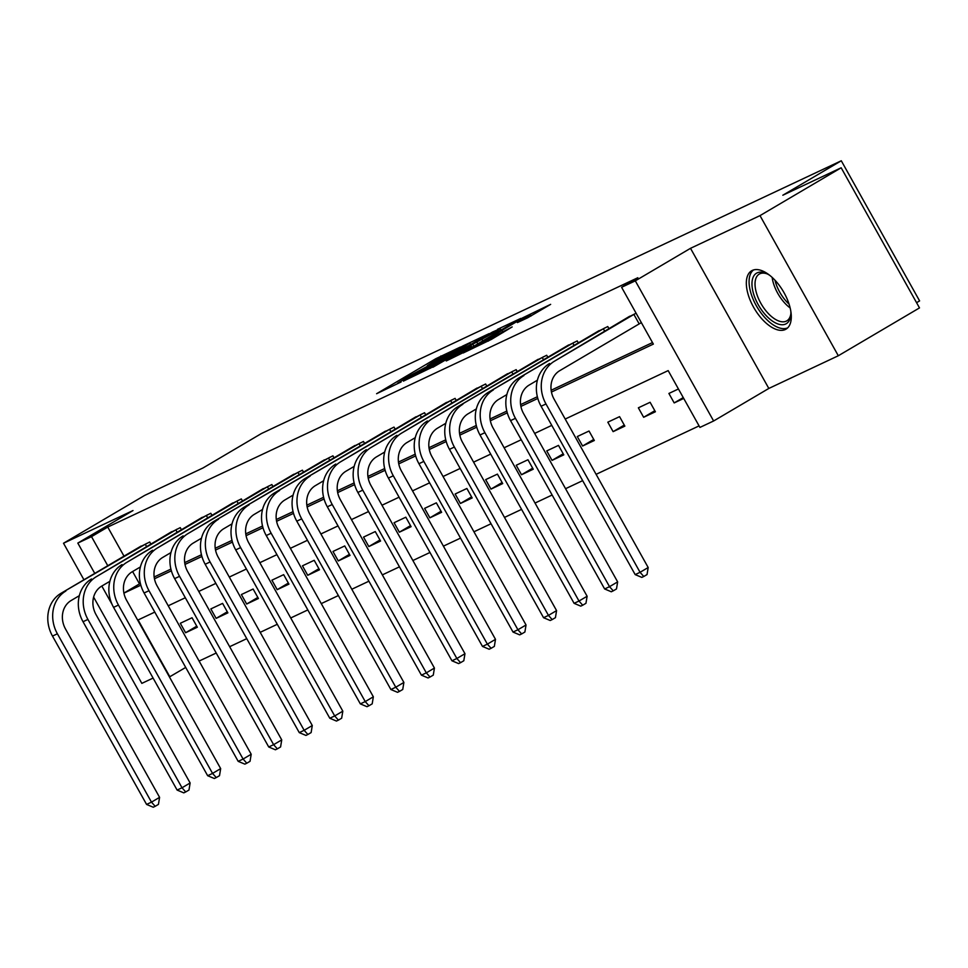<?xml version="1.0" encoding="UTF-8"?>
<svg xmlns="http://www.w3.org/2000/svg" width="968" height="968" viewBox="0 0 968 968"><rect width="100%" height="100%" fill="white"/><g stroke="black" fill="none" stroke-linecap="round" stroke-linejoin="round"><path stroke-width="1.45" d="M460.405 347.028L435.769 358.729L376.6 393.722L401.127 381.973L397.666 383.171L408.206 376.588L430.76 364.5L427.299 365.698L433.059 361.935L460.405 347.028M752.305 270.423A33.868 16.819 -120.5 0 0 751.616 270.786A33.868 16.819 -120.5 0 0 753.927 307.824A33.868 16.819 -120.5 0 0 785.326 329.507A33.868 16.819 -120.5 0 0 786.016 329.144A33.868 16.819 -120.5 0 0 783.693 292.094A33.868 16.819 -120.5 0 0 752.305 270.423M527.645 317.806L550.647 304.363L522.333 318.012L463.164 353.005L491.478 339.357L512.181 326.918L472.638 347.935L515.218 322.526L530.307 314.552L517.408 322.574L527.645 317.806M841.168 167.779L919.491 307.909L838.312 355.752L760.001 215.622L841.168 167.779L782.834 195.221L841.289 160.773L261.469 433.507L203.026 467.955L144.692 495.398L63.513 543.242L133.003 510.547L77.815 543.084L91.512 536.647L107.75 527.076L637.839 277.719L621.601 287.29L635.31 280.853L713.622 420.983L699.925 427.42L668.174 370.611L565.203 419.047M760.001 215.622L690.511 248.316L635.31 280.853M489.082 333.645L462.571 346.12L403.402 381.114L431.716 367.465L489.082 333.645M497.564 329.289L520.76 318.424L461.603 353.417L446.248 360.955L471.319 346.072L466.152 348.117L432.865 367.271L492.446 332.072L497.806 329.737M63.513 543.242L83.938 579.784M93.618 597.111L141.836 683.372L153.089 678.072M916.575 302.681L919.6 300.903L841.289 160.773M107.75 527.076L124.013 556.164M132.604 571.543L139.501 583.885L140.384 583.462M154.166 576.989L170.912 569.099M184.694 562.626L201.453 554.737M215.235 548.251L231.993 540.374M245.775 533.888L262.534 526.011M276.303 519.526L293.062 511.649M306.844 505.163L323.602 497.286M337.384 490.8L354.143 482.923M367.925 476.438L384.671 468.548M398.453 462.075L415.211 454.186M428.993 447.712L445.752 439.823M459.534 433.337L476.292 425.46M490.074 418.975L506.821 411.097M520.602 404.612L537.361 396.735M551.143 390.249L652.505 342.575M138.146 547.84L149.713 542.007L150.827 543.992M168.674 533.477L180.254 527.645L181.367 529.629M199.214 519.114L210.794 513.282L211.907 515.266M229.755 504.751L241.322 498.919L242.436 500.904M260.295 490.377L271.863 484.557L272.976 486.541M290.823 476.014L302.403 470.182L303.516 472.178M321.364 461.651L332.944 455.819L334.045 457.816M351.904 447.289L363.472 441.456L364.585 443.453M382.445 432.926L394.012 427.094L395.125 429.078M412.973 418.563L424.553 412.731L425.666 414.715M443.513 404.2L455.081 398.368L456.194 400.353M474.054 389.838L485.621 384.006L486.735 385.99M504.582 375.463L516.162 369.643L517.275 371.627M535.122 361.1L546.702 355.268L547.815 357.265M565.663 346.738L577.231 340.905L578.344 342.902M596.203 332.375L607.771 326.543L608.884 328.539M640.429 323.143L641.385 322.695M626.732 318.012L636.097 313.221M199.118 661.059L216.215 653.025M229.658 646.697L246.755 638.662M260.198 632.334L277.296 624.287M290.727 617.971L307.824 609.925M321.267 603.609L338.364 595.562M351.808 589.246L368.905 581.199M382.336 574.883L399.445 566.837M412.876 560.52L429.974 552.474M443.417 546.146L460.514 538.111M473.957 531.783L491.054 523.749M504.485 517.42L521.583 509.374M535.026 503.058L552.123 495.011M565.566 488.695L582.663 480.648M596.106 474.332L699.065 425.896M185.602 632.745L197.339 627.228L192.051 617.753L180.302 623.283L185.602 632.745L196.758 626.175M216.13 618.383L227.879 612.865L222.592 603.391L210.843 608.92L216.13 618.383L227.286 611.812M246.671 604.02L258.42 598.49L253.12 589.028L241.383 594.546L246.671 604.02L257.827 597.438M277.211 589.657L288.948 584.127L283.66 574.665L271.911 580.183L277.211 589.657L288.367 583.075M307.739 575.294L319.488 569.765L314.201 560.303L302.452 565.82L307.739 575.294L318.908 568.712M338.28 560.932L350.029 555.402L344.741 545.94L332.992 551.457L338.28 560.932L349.436 554.349M368.82 546.557L380.569 541.039L375.269 531.565L363.532 537.095L368.82 546.557L379.976 539.987M399.361 532.194L411.097 526.677L405.81 517.202L394.061 522.732L399.361 532.194L410.517 525.624M429.889 517.832L441.638 512.314L436.35 502.84L424.601 508.369L429.889 517.832L441.045 511.261M460.429 503.469L472.178 497.951L466.879 488.477L455.141 494.007L460.429 503.469L471.585 496.899M490.97 489.106L502.707 483.576L497.419 474.114L485.67 479.632L490.97 489.106L502.126 482.524M521.51 474.744L533.247 469.214L527.959 459.752L516.21 465.269L521.51 474.744L532.666 468.161M552.038 460.381L563.787 454.851L558.5 445.389L546.751 450.906L552.038 460.381L563.194 453.798M582.579 446.018L594.328 440.488L589.028 431.026L577.291 436.544L582.579 446.018L593.735 439.436M613.119 431.643L624.856 426.126L619.568 416.651L607.819 422.181L613.119 431.643L624.275 425.073M643.647 417.281L655.396 411.763L650.109 402.289L638.36 407.818L643.647 417.281L654.816 410.71M678.435 388.967L668.9 393.456L674.188 402.918L683.723 398.441M690.511 248.316L768.822 388.446L838.312 355.752M768.822 388.446L713.622 420.983M185.699 667.424L169.436 676.959M551.445 392.04L653.352 344.1L621.601 287.29M123.916 593.142L140.832 585.192M154.457 578.779L171.372 570.817M184.997 564.417L201.913 556.455M215.537 550.054L232.441 542.092M246.066 535.691L262.981 527.729M276.606 521.316L293.522 513.367M307.146 506.954L324.062 499.004M337.687 492.591L354.591 484.641M368.215 478.228L385.131 470.279M398.755 463.866L415.671 455.904M429.296 449.503L446.212 441.541M459.824 435.14L476.74 427.178M490.365 420.765L507.28 412.816M520.905 406.403L537.821 398.453M91.512 536.647L107.775 565.736M112.094 604.431L101.822 586.051M94.755 573.407L77.815 543.084M154.783 612.103L138.085 619.968L169.836 676.777M551.772 425.375L534.675 433.41M521.232 439.738L504.134 447.773M490.691 454.101L473.594 462.147M460.151 468.464L443.054 476.51M429.623 482.826L412.525 490.873M399.082 497.189L381.985 505.236M368.542 511.552L351.444 519.598M338.014 525.914L320.904 533.961M307.473 540.289L290.376 548.324M276.933 554.652L259.835 562.686M246.392 569.015L229.295 577.061M215.864 583.377L198.767 591.424M185.324 597.74L168.226 605.786M139.501 583.885L123.904 593.069M674.188 402.918L683.251 397.582M465.33 344.971L410.142 377.423L429.647 367.078L464.071 346.786L469.831 343.023L465.33 344.971M495.459 331.842L500.274 328.696L485.186 336.67L470.073 345.697L495.459 331.842L496.136 333.053M141.147 546.037L60.972 593.323L146.543 543.508M79.34 595.671L71.16 600.499A21.707 18.828 64.8 0 0 65.509 628.994L159.587 797.354L158.437 804.396L155.195 806.308L153.234 807.227L146.579 804.432L52.49 636.085A32.561 28.241 -115.2 0 1 60.972 593.323M146.579 804.432L151.468 802.133L57.39 633.786A32.561 28.241 -115.2 0 1 65.86 591.024M155.195 806.308L151.468 802.133L159.587 797.354M146.555 546.521L145.273 544.222M790.808 311.103A29.306 14.556 59.5 0 1 790.795 314.915A29.306 14.556 59.5 0 1 785.701 324.002A29.306 14.556 59.5 0 1 758.198 304.642A29.306 14.556 59.5 0 1 757.121 272.867A29.306 14.556 59.5 0 1 766.378 273.496A29.306 14.556 59.5 0 1 769.717 275.323M767.406 273.98A27.14 13.479 -120.5 0 0 759.807 273.799A27.14 13.479 -120.5 0 0 759.251 274.089A27.14 13.479 -120.5 0 0 761.114 303.771A27.14 13.479 -120.5 0 0 786.27 321.146A27.14 13.479 -120.5 0 0 786.815 320.856A27.14 13.479 -120.5 0 0 790.856 313.777M753.564 269.951A33.65 16.71 -120.5 0 0 757.012 306.916A33.65 16.71 -120.5 0 0 787.698 327.837M171.687 531.674L96.401 576.662L177.071 529.133M109.88 581.308L101.688 586.124A21.707 18.828 64.8 0 0 96.038 614.632L190.127 782.979L188.978 790.033L185.735 791.945L183.775 792.865L177.12 790.07L83.03 621.722A32.561 28.241 -115.2 0 1 91.512 578.961M177.12 790.07L182.008 787.77L87.919 619.423A32.561 28.241 -115.2 0 1 96.401 576.662M185.735 791.945L182.008 787.77L190.127 782.979M177.096 532.158L175.813 529.859M202.227 517.311L126.941 562.299L207.612 514.77M140.408 566.946L132.229 571.761A21.707 18.828 64.8 0 0 126.578 600.269L220.668 768.616L219.518 775.67L216.263 777.582L214.303 778.502L207.648 775.707L113.571 607.359A32.561 28.241 -115.2 0 1 122.041 564.598M207.648 775.707L212.549 773.408L118.459 605.061A32.561 28.241 -115.2 0 1 126.941 562.299M216.263 777.582L212.549 773.408L220.668 768.616M207.624 517.783L206.341 515.496M232.756 502.949L157.469 547.936L238.152 500.408M170.949 552.583L162.769 557.399A21.707 18.828 64.8 0 0 157.118 585.906L251.196 754.254L250.047 761.308L246.804 763.22L244.843 764.139L238.188 761.344L144.099 592.997A32.561 28.241 -115.2 0 1 152.581 550.235M238.188 761.344L243.089 759.045L148.999 590.698A32.561 28.241 -115.2 0 1 157.469 547.936M246.804 763.22L243.089 759.045L251.196 754.254M238.164 503.421L236.882 501.121M263.296 488.586L188.01 533.574L268.693 486.045M201.489 538.208L193.31 543.036A21.707 18.828 64.8 0 0 187.647 571.543L281.736 739.891L280.587 746.945L277.344 748.857L275.384 749.776L268.729 746.981L174.639 578.634A32.561 28.241 -115.2 0 1 183.121 535.873M268.729 746.981L273.617 744.67L179.54 576.323A32.561 28.241 -115.2 0 1 188.01 533.574M277.344 748.857L273.617 744.67L281.736 739.891M268.705 489.058L267.422 486.759M293.836 474.211L213.65 521.51L299.221 471.682M232.03 523.845L223.838 528.673A21.707 18.828 64.8 0 0 218.187 557.181L312.277 725.528L311.127 732.582L307.872 734.494L305.924 735.414L299.269 732.619L205.18 564.271A32.561 28.241 -115.2 0 1 213.65 521.51M299.269 732.619L304.158 730.308L210.068 561.96A32.561 28.241 -115.2 0 1 218.55 519.199M307.872 734.494L304.158 730.308L312.277 725.528M299.245 474.695L297.962 472.396M324.377 459.848L244.19 507.147L329.761 457.319M262.558 509.483L254.378 514.311A21.707 18.828 64.8 0 0 248.728 542.818L342.817 711.165L341.656 718.208L338.413 720.131L336.453 721.051L329.798 718.244L235.72 549.897A32.561 28.241 -115.2 0 1 244.19 507.147M329.798 718.244L334.698 715.945L240.608 547.598A32.561 28.241 -115.2 0 1 249.091 504.836M338.413 720.131L334.698 715.945L342.817 711.165M329.773 460.332L328.491 458.033M354.905 445.486L274.731 492.772L360.302 442.957M293.098 495.12L284.919 499.948A21.707 18.828 64.8 0 0 279.268 528.455L373.346 696.803L372.196 703.845L368.953 705.757L366.993 706.688L360.338 703.881L266.248 535.534A32.561 28.241 -115.2 0 1 274.731 492.772M360.338 703.881L365.239 701.582L271.149 533.235A32.561 28.241 -115.2 0 1 279.619 490.474M368.953 705.757L365.239 701.582L373.346 696.803M360.314 445.97L359.031 443.671M385.445 431.123L305.271 478.41L390.83 428.594M323.639 480.757L315.447 485.585A21.707 18.828 64.8 0 0 309.796 514.081L403.886 682.44L402.736 689.482L399.494 691.394L397.533 692.314L390.878 689.519L296.789 521.171A32.561 28.241 -115.2 0 1 305.271 478.41M390.878 689.519L395.767 687.22L301.689 518.872A32.561 28.241 -115.2 0 1 310.159 476.111M399.494 691.394L395.767 687.22L403.886 682.44M390.854 431.607L389.572 429.308M415.986 416.76L340.7 461.748L421.37 414.219M354.179 466.394L345.987 471.21A21.707 18.828 64.8 0 0 340.337 499.718L434.426 668.065L433.277 675.12L430.022 677.031L428.074 677.951L421.419 675.156L327.329 506.809A32.561 28.241 -115.2 0 1 335.799 464.047M421.419 675.156L426.307 672.857L332.218 504.509A32.561 28.241 -115.2 0 1 340.7 461.748M430.022 677.031L426.307 672.857L434.426 668.065M421.395 417.244L420.1 414.945M446.514 402.398L371.24 447.385L451.911 399.857M384.707 452.032L376.528 456.848A21.707 18.828 64.8 0 0 370.877 485.355L464.967 653.702L463.805 660.757L460.562 662.669L458.602 663.588L451.947 660.793L357.87 492.446A32.561 28.241 -115.2 0 1 366.34 449.684M451.947 660.793L456.848 658.494L362.758 490.147A32.561 28.241 -115.2 0 1 371.24 447.385M460.562 662.669L456.848 658.494L464.967 653.702M451.923 402.869L450.64 400.583M477.055 388.035L401.768 433.023L482.451 385.494M415.248 437.669L407.068 442.485A21.707 18.828 64.8 0 0 401.417 470.993L495.495 639.34L494.346 646.394L491.103 648.306L489.142 649.225L482.488 646.43L388.398 478.083A32.561 28.241 -115.2 0 1 396.88 435.322M482.488 646.43L487.376 644.131L393.298 475.784A32.561 28.241 -115.2 0 1 401.768 433.023M491.103 648.306L487.376 644.131L495.495 639.34M482.463 388.507L481.181 386.208M507.595 373.672L432.309 418.66L512.979 371.131M445.788 423.294L437.596 428.122A21.707 18.828 64.8 0 0 431.946 456.63L526.035 624.977L524.886 632.031L521.643 633.943L519.683 634.863L513.028 632.068L418.938 463.72A32.561 28.241 -115.2 0 1 427.42 420.959M513.028 632.068L517.916 629.757L423.827 461.409A32.561 28.241 -115.2 0 1 432.309 418.66M521.643 633.943L517.916 629.757L526.035 624.977M513.004 374.144L511.721 371.845M538.135 359.297L457.949 406.596L543.52 356.769M476.316 408.932L468.137 413.759A21.707 18.828 64.8 0 0 462.486 442.267L556.576 610.614L555.426 617.669L552.171 619.58L550.211 620.5L543.556 617.705L449.479 449.358A32.561 28.241 -115.2 0 1 457.949 406.596M543.556 617.705L548.457 615.394L454.367 447.047A32.561 28.241 -115.2 0 1 462.849 404.285M552.171 619.58L548.457 615.394L556.576 610.614M543.532 359.781L542.249 357.482M568.664 344.935L488.489 392.234L574.06 342.406M506.857 394.569L498.677 399.397A21.707 18.828 64.8 0 0 493.027 427.904L587.116 596.252L585.955 603.294L582.712 605.218L580.752 606.137L574.097 603.33L480.007 434.983A32.561 28.241 -115.2 0 1 488.489 392.234M574.097 603.33L578.997 601.031L484.907 432.684A32.561 28.241 -115.2 0 1 493.377 389.923M582.712 605.218L578.997 601.031L587.116 596.252M574.072 345.419L572.79 343.12M599.204 330.572L519.029 377.859L604.601 328.043M537.397 380.206L529.218 385.034A21.707 18.828 64.8 0 0 523.555 413.542L617.644 581.889L616.495 588.931L613.252 590.843L611.292 591.775L604.637 588.967L510.547 420.62A32.561 28.241 -115.2 0 1 519.029 377.859M604.637 588.967L609.525 586.668L515.448 418.321A32.561 28.241 -115.2 0 1 523.918 375.56M613.252 590.843L609.525 586.668L617.644 581.889M604.613 331.056L603.33 328.757M629.745 316.209L554.458 361.197L635.129 313.68M641.348 322.622L559.746 370.671A21.707 18.828 64.8 0 0 554.095 399.167L648.185 567.526L647.035 574.568L643.78 576.48L641.832 577.4L635.177 574.605L541.088 406.257A32.561 28.241 -115.2 0 1 549.558 363.496M635.177 574.605L640.066 572.306L545.976 403.959A32.561 28.241 -115.2 0 1 554.458 361.197M643.78 576.48L640.066 572.306L648.185 567.526M639.158 323.856L633.871 314.394M436.447 359.939L435.769 358.729M441.481 357.023L440.876 355.946M430.312 368.276L429.647 367.078M464.749 347.996L464.071 346.786M471.997 347.282L471.319 346.072M477.817 343.846L477.042 342.466M482.826 340.893L482.149 339.683M525.999 318.581L525.503 317.685M488.38 341.099L487.727 339.95M498.048 335.485L497.37 334.275M503.058 332.532L502.477 331.492M52.49 636.085L57.39 633.786M790.166 307.957A27.14 13.479 59.5 0 1 772.161 277.417M774.981 280.212A26.245 13.032 -120.5 0 0 789.077 304.133M83.03 621.722L87.919 619.423M113.571 607.359L118.459 605.061M144.099 592.997L148.999 590.698M174.639 578.634L179.54 576.323M205.18 564.271L210.068 561.96M235.72 549.897L240.608 547.598M266.248 535.534L271.149 533.235M296.789 521.171L301.689 518.872M327.329 506.809L332.218 504.509M357.87 492.446L362.758 490.147M388.398 478.083L393.298 475.784M418.938 463.72L423.827 461.409M449.479 449.358L454.367 447.047M480.007 434.983L484.907 432.684M510.547 420.62L515.448 418.321M541.088 406.257L545.976 403.959M470.654 344.511L469.831 343.023M473.848 346.193L473.122 344.898M501.085 330.136L500.274 328.696M531.105 315.967L530.307 314.552"/></g></svg>
